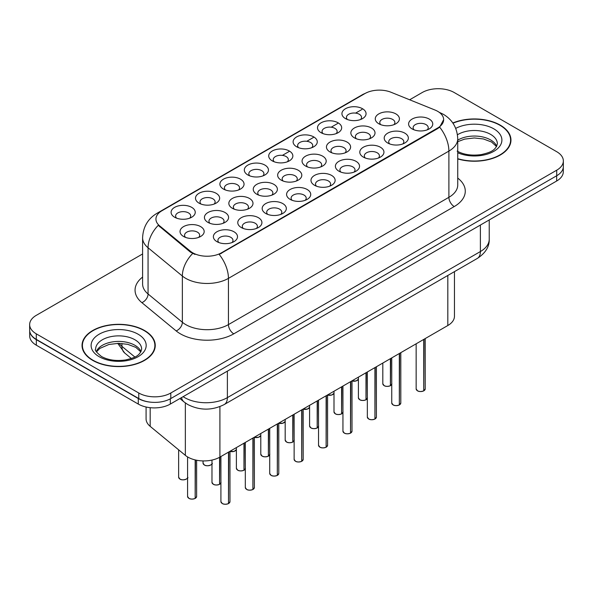 <?xml version="1.0" encoding="UTF-8"?>
<svg xmlns="http://www.w3.org/2000/svg" width="593" height="593" viewBox="0 0 593 593"><rect width="100%" height="100%" fill="white"/><g stroke="black" fill="none" stroke-linecap="round" stroke-linejoin="round"><path stroke-width="0.89" d="M345.46 118.6L345.46 118.6A12.075 6.975 180 0 1 345.46 108.741A12.075 6.975 180 0 1 362.538 108.741A12.075 6.975 180 0 1 362.538 118.6A12.075 6.975 180 0 1 345.46 118.6M360.559 119.527A7.546 4.359 0 0 0 361.545 117.37A7.546 4.359 0 0 0 359.336 114.286A7.546 4.359 0 0 0 351.108 113.345A7.546 4.359 0 0 0 346.453 117.37A7.546 4.359 0 0 0 347.439 119.527M272.246 160.866L272.246 160.866A12.075 6.975 180 0 1 272.246 151.007A12.075 6.975 180 0 1 289.325 151.007A12.075 6.975 180 0 1 289.325 160.866A12.075 6.975 180 0 1 272.246 160.866M287.346 161.793A7.546 4.359 0 0 0 288.331 159.636A7.546 4.359 0 0 0 286.123 156.552A7.546 4.359 0 0 0 277.895 155.611A7.546 4.359 0 0 0 273.24 159.636A7.546 4.359 0 0 0 274.225 161.793M247.844 174.957A12.075 6.975 180 0 1 247.837 174.957A12.075 6.975 180 0 1 247.844 165.099A12.075 6.975 180 0 1 264.923 165.099A12.075 6.975 180 0 1 264.923 174.957A12.075 6.975 180 0 1 247.844 174.957M262.944 175.884A7.546 4.359 0 0 0 263.929 173.727A7.546 4.359 0 0 0 261.721 170.643A7.546 4.359 0 0 0 253.493 169.702A7.546 4.359 0 0 0 248.83 173.727A7.546 4.359 0 0 0 249.823 175.884M223.435 189.048L223.435 189.048A12.075 6.975 180 0 1 223.435 179.19A12.075 6.975 180 0 1 240.521 179.19A12.075 6.975 180 0 1 240.521 189.048A12.075 6.975 180 0 1 223.435 189.048M238.534 189.975A7.546 4.359 0 0 0 239.528 187.818A7.546 4.359 0 0 0 237.311 184.734A7.546 4.359 0 0 0 229.091 183.793A7.546 4.359 0 0 0 224.428 187.818A7.546 4.359 0 0 0 225.414 189.975M296.648 146.782L296.648 146.782A12.075 6.975 180 0 1 296.648 136.916A12.075 6.975 180 0 1 313.734 136.916A12.075 6.975 180 0 1 313.734 146.782A12.075 6.975 180 0 1 296.648 146.782M311.748 147.701A7.546 4.359 0 0 0 312.741 145.544A7.546 4.359 0 0 0 310.524 142.468A7.546 4.359 0 0 0 302.304 141.519A7.546 4.359 0 0 0 297.642 145.544A7.546 4.359 0 0 0 298.627 147.701M321.05 132.691L321.05 132.691A12.075 6.975 180 0 1 321.05 122.825A12.075 6.975 180 0 1 338.136 122.825A12.075 6.975 180 0 1 338.136 132.691A12.075 6.975 180 0 1 321.05 132.691M336.157 133.618A7.546 4.359 0 0 0 337.143 131.461A7.546 4.359 0 0 0 334.934 128.377A7.546 4.359 0 0 0 326.706 127.428A7.546 4.359 0 0 0 322.043 131.461A7.546 4.359 0 0 0 323.037 133.618M199.033 203.14L199.033 203.14A12.075 6.975 180 0 1 199.033 193.274A12.075 6.975 180 0 1 216.111 193.274A12.075 6.975 180 0 1 216.111 203.14A12.075 6.975 180 0 1 199.033 203.14M214.132 204.066A7.546 4.359 0 0 0 215.118 201.909A7.546 4.359 0 0 0 212.909 198.825A7.546 4.359 0 0 0 204.681 197.877A7.546 4.359 0 0 0 200.026 201.909A7.546 4.359 0 0 0 201.012 204.066M174.631 217.231L174.631 217.231A12.075 6.975 180 0 1 174.631 207.365A12.075 6.975 180 0 1 191.709 207.365A12.075 6.975 180 0 1 191.709 217.231A12.075 6.975 180 0 1 174.631 217.231M189.73 218.15A7.546 4.359 0 0 0 190.716 215.993A7.546 4.359 0 0 0 188.507 212.917A7.546 4.359 0 0 0 180.279 211.968A7.546 4.359 0 0 0 175.617 215.993A7.546 4.359 0 0 0 176.61 218.15M378.801 123.759L378.801 123.759A12.075 6.975 180 0 1 378.801 113.9A12.075 6.975 180 0 1 395.879 113.9A12.075 6.975 180 0 1 395.879 123.759A12.075 6.975 180 0 1 378.801 123.759M393.9 124.686A7.546 4.359 0 0 0 394.886 122.529A7.546 4.359 0 0 0 392.677 119.445A7.546 4.359 0 0 0 384.449 118.496A7.546 4.359 0 0 0 379.787 122.529A7.546 4.359 0 0 0 380.78 124.686M354.392 137.85L354.392 137.85A12.075 6.975 180 0 1 354.392 127.984A12.075 6.975 180 0 1 371.477 127.984A12.075 6.975 180 0 1 371.477 137.85A12.075 6.975 180 0 1 354.392 137.85M369.491 138.769A7.546 4.359 0 0 0 370.484 136.612A7.546 4.359 0 0 0 368.275 133.536A7.546 4.359 0 0 0 360.047 132.587A7.546 4.359 0 0 0 355.385 136.612A7.546 4.359 0 0 0 356.378 138.769M281.178 180.116L281.178 180.116A12.075 6.975 180 0 1 281.178 170.258A12.075 6.975 180 0 1 298.264 170.258A12.075 6.975 180 0 1 298.264 180.116A12.075 6.975 180 0 1 281.178 180.116M296.278 181.043A7.546 4.359 0 0 0 297.271 178.886A7.546 4.359 0 0 0 295.062 175.802A7.546 4.359 0 0 0 286.834 174.861A7.546 4.359 0 0 0 282.172 178.886A7.546 4.359 0 0 0 283.165 181.043M329.99 151.941L329.99 151.941A12.075 6.975 180 0 1 329.99 142.075A12.075 6.975 180 0 1 347.068 142.075A12.075 6.975 180 0 1 347.068 151.941A12.075 6.975 180 0 1 329.99 151.941M345.089 152.861A7.546 4.359 0 0 0 346.075 150.704A7.546 4.359 0 0 0 343.866 147.627A7.546 4.359 0 0 0 335.638 146.679A7.546 4.359 0 0 0 330.983 150.704A7.546 4.359 0 0 0 331.969 152.861M305.588 166.025L305.588 166.025A12.075 6.975 180 0 1 305.588 156.167A12.075 6.975 180 0 1 322.666 156.167A12.075 6.975 180 0 1 322.666 166.025A12.075 6.975 180 0 1 305.588 166.025M320.687 166.952A7.546 4.359 0 0 0 321.673 164.795A7.546 4.359 0 0 0 319.464 161.711A7.546 4.359 0 0 0 311.236 160.77A7.546 4.359 0 0 0 306.574 164.795A7.546 4.359 0 0 0 307.567 166.952M207.965 222.39L207.965 222.39A12.075 6.975 180 0 1 207.965 212.524A12.075 6.975 180 0 1 225.051 212.524A12.075 6.975 180 0 1 225.051 222.39A12.075 6.975 180 0 1 207.965 222.39M223.064 223.309A7.546 4.359 0 0 0 224.058 221.152A7.546 4.359 0 0 0 221.849 218.076A7.546 4.359 0 0 0 213.621 217.127A7.546 4.359 0 0 0 208.958 221.152A7.546 4.359 0 0 0 209.952 223.309M232.374 208.299L232.374 208.299A12.075 6.975 180 0 1 232.374 198.433A12.075 6.975 180 0 1 249.453 198.433A12.075 6.975 180 0 1 249.453 208.299A12.075 6.975 180 0 1 232.374 208.299M247.474 209.225A7.546 4.359 0 0 0 248.46 207.068A7.546 4.359 0 0 0 246.251 203.985A7.546 4.359 0 0 0 238.023 203.036A7.546 4.359 0 0 0 233.36 207.068A7.546 4.359 0 0 0 234.354 209.225M256.776 194.207L256.776 194.207A12.075 6.975 180 0 1 256.776 184.349A12.075 6.975 180 0 1 273.855 184.349A12.075 6.975 180 0 1 273.855 194.207A12.075 6.975 180 0 1 256.776 194.207M271.876 195.134A7.546 4.359 0 0 0 272.869 192.977A7.546 4.359 0 0 0 270.653 189.893A7.546 4.359 0 0 0 262.425 188.952A7.546 4.359 0 0 0 257.77 192.977A7.546 4.359 0 0 0 258.756 195.134M183.563 236.474L183.563 236.474A12.075 6.975 180 0 1 183.563 226.615A12.075 6.975 180 0 1 200.642 226.615A12.075 6.975 180 0 1 200.642 236.474A12.075 6.975 180 0 1 183.563 236.474M198.662 237.4A7.546 4.359 0 0 0 199.656 235.243A7.546 4.359 0 0 0 197.439 232.159A7.546 4.359 0 0 0 189.211 231.218A7.546 4.359 0 0 0 184.556 235.243A7.546 4.359 0 0 0 185.542 237.4M241.307 227.549L241.307 227.549A12.075 6.975 180 0 1 241.307 217.683A12.075 6.975 180 0 1 258.385 217.683A12.075 6.975 180 0 1 258.385 227.549A12.075 6.975 180 0 1 241.307 227.549M256.406 228.468A7.546 4.359 0 0 0 257.399 226.311A7.546 4.359 0 0 0 255.183 223.235A7.546 4.359 0 0 0 246.962 222.286A7.546 4.359 0 0 0 242.3 226.311A7.546 4.359 0 0 0 243.286 228.468M265.708 213.458L265.708 213.458A12.075 6.975 180 0 1 265.708 203.592A12.075 6.975 180 0 1 282.794 203.592A12.075 6.975 180 0 1 282.794 213.458A12.075 6.975 180 0 1 265.708 213.458M280.808 214.377A7.546 4.359 0 0 0 281.801 212.22A7.546 4.359 0 0 0 279.592 209.144A7.546 4.359 0 0 0 271.364 208.195A7.546 4.359 0 0 0 266.702 212.22A7.546 4.359 0 0 0 267.695 214.377M290.118 199.367L290.118 199.367A12.075 6.975 180 0 1 290.118 189.508A12.075 6.975 180 0 1 307.196 189.508A12.075 6.975 180 0 1 307.196 199.367A12.075 6.975 180 0 1 290.118 199.367M305.217 200.293A7.546 4.359 0 0 0 306.203 198.136A7.546 4.359 0 0 0 303.994 195.053A7.546 4.359 0 0 0 295.766 194.104A7.546 4.359 0 0 0 291.111 198.136A7.546 4.359 0 0 0 292.097 200.293M314.52 185.275L314.52 185.275A12.075 6.975 180 0 1 314.52 175.417A12.075 6.975 180 0 1 331.598 175.417A12.075 6.975 180 0 1 331.598 185.275A12.075 6.975 180 0 1 314.52 185.275M329.619 186.202A7.546 4.359 0 0 0 330.612 184.045A7.546 4.359 0 0 0 328.396 180.961A7.546 4.359 0 0 0 320.176 180.02A7.546 4.359 0 0 0 315.513 184.045A7.546 4.359 0 0 0 316.499 186.202M338.922 171.184L338.922 171.184A12.075 6.975 180 0 1 338.922 161.326A12.075 6.975 180 0 1 356.008 161.326A12.075 6.975 180 0 1 356.008 171.184A12.075 6.975 180 0 1 338.922 171.184M354.021 172.111A7.546 4.359 0 0 0 355.014 169.954A7.546 4.359 0 0 0 352.805 166.87A7.546 4.359 0 0 0 344.577 165.929A7.546 4.359 0 0 0 339.915 169.954A7.546 4.359 0 0 0 340.908 172.111M363.331 157.101L363.331 157.101A12.075 6.975 180 0 1 363.331 147.234A12.075 6.975 180 0 1 380.41 147.234A12.075 6.975 180 0 1 380.41 157.101A12.075 6.975 180 0 1 363.331 157.101M378.43 158.02A7.546 4.359 0 0 0 379.416 155.863A7.546 4.359 0 0 0 377.207 152.786A7.546 4.359 0 0 0 368.979 151.838A7.546 4.359 0 0 0 364.324 155.863A7.546 4.359 0 0 0 365.31 158.02M387.733 143.009L387.733 143.009A12.075 6.975 180 0 1 387.733 133.143A12.075 6.975 180 0 1 404.811 133.143A12.075 6.975 180 0 1 404.811 143.009A12.075 6.975 180 0 1 387.733 143.009M402.832 143.929A7.546 4.359 0 0 0 403.826 141.771A7.546 4.359 0 0 0 401.609 138.695A7.546 4.359 0 0 0 393.389 137.746A7.546 4.359 0 0 0 388.726 141.771A7.546 4.359 0 0 0 389.712 143.929M412.135 128.918L412.135 128.918A12.075 6.975 180 0 1 412.135 119.06A12.075 6.975 180 0 1 429.221 119.06A12.075 6.975 180 0 1 429.221 128.918A12.075 6.975 180 0 1 412.135 128.918M427.234 129.845A7.546 4.359 0 0 0 428.228 127.688A7.546 4.359 0 0 0 426.019 124.604A7.546 4.359 0 0 0 417.791 123.655A7.546 4.359 0 0 0 413.128 127.688A7.546 4.359 0 0 0 414.122 129.845M216.905 241.633L216.905 241.633A12.075 6.975 180 0 1 216.905 231.774A12.075 6.975 180 0 1 233.983 231.774A12.075 6.975 180 0 1 233.983 241.633A12.075 6.975 180 0 1 216.905 241.633M232.004 242.559A7.546 4.359 0 0 0 232.99 240.402A7.546 4.359 0 0 0 230.781 237.319A7.546 4.359 0 0 0 222.553 236.377A7.546 4.359 0 0 0 217.898 240.402A7.546 4.359 0 0 0 218.884 242.559M434.965 110.016A20.384 11.764 180 0 1 437.686 111.336A20.384 11.764 180 0 1 443.653 119.653A20.384 11.764 180 0 1 437.686 127.977L221.508 252.788A20.384 11.764 180 0 1 190.397 251.217L159.621 225.837A20.384 11.764 180 0 1 155.937 219.091A20.384 11.764 180 0 1 161.904 210.767L364.91 93.568A20.384 11.764 180 0 1 391.009 92.249L434.965 110.016M454.453 271.631L454.453 316.277A22.645 13.076 180 0 1 447.819 325.52L219.914 457.099A22.645 13.076 180 0 1 185.35 455.357L150.177 426.352A22.645 13.076 180 0 1 146.078 418.858L146.078 407.006M457.737 158.924A36.61 21.14 0 0 0 510.966 140.089A36.61 21.14 0 0 0 500.24 125.138A36.61 21.14 0 0 0 452.822 122.988M144.536 330.509A36.61 21.14 0 0 0 104.635 325.928A36.61 21.14 0 0 0 82.034 345.452A36.61 21.14 0 0 0 92.76 360.403A36.61 21.14 0 0 0 132.654 364.984A36.61 21.14 0 0 0 155.255 345.452A36.61 21.14 0 0 0 144.536 330.509M82.412 347.357A36.61 21.14 0 0 0 82.286 347.921M443.653 119.653L439.658 127.147L437.686 128.577L219.21 254.427A26.418 15.255 60 0 1 228.446 278.362A30.199 17.434 180 0 1 185.742 278.362A30.199 17.434 180 0 1 182.355 276.034L148.065 247.763A30.199 17.434 180 0 1 142.602 237.763L142.602 283.988A30.199 17.434 0 0 0 148.065 293.987L182.355 322.266A30.199 17.434 0 0 0 185.742 324.593A30.199 17.434 0 0 0 228.446 324.593L448.894 197.313A30.199 17.434 0 0 0 457.737 184.986L457.737 138.762A30.199 17.434 180 0 1 448.894 151.089A26.418 15.255 -120 0 0 439.658 127.147M142.602 253.96L36.284 315.343A22.645 13.076 0 0 0 29.65 324.593L29.65 330.138A22.645 13.076 0 0 0 36.284 339.381L138.769 398.555A22.645 13.076 0 0 0 170.799 398.555L556.716 175.743A22.645 13.076 0 0 0 563.35 166.5L563.35 160.948A22.645 13.076 0 0 0 556.716 151.704L454.231 92.538A22.645 13.076 0 0 0 422.201 92.538L409.652 99.78M194.971 254.427L190.397 252.107L158.249 225.34A26.418 17.671 129.5 0 0 148.065 247.763L148.065 293.987A7.546 5.048 -50.5 0 1 141.883 302.652A37.744 21.793 180 0 1 142.602 277.079M29.65 324.593A22.645 13.076 0 0 0 36.284 333.837L138.769 393.003A22.645 13.076 0 0 0 170.799 393.003L556.716 170.198A22.645 13.076 0 0 0 563.35 160.948M155.01 347.921A36.61 21.14 0 0 0 154.877 347.357M510.714 142.55A36.61 21.14 0 0 0 510.588 141.994M29.702 331.035L29.702 335.964A22.645 13.076 0 0 0 36.336 345.208L138.288 404.07A22.645 13.076 0 0 0 170.317 404.07L556.664 181.013A22.645 13.076 0 0 0 563.298 171.77L563.298 167.396M29.813 331.724A22.645 13.076 0 0 0 36.336 339.663L138.288 398.518A22.645 13.076 0 0 0 152.038 402.284M228.475 503.613C225.785 504.48 223.717 504.45 222.271 503.531L220.915 501.619A4.529 2.617 0 0 0 222.242 503.464A4.529 2.617 0 0 0 228.505 503.546L228.401 503.605A4.381 2.528 180 0 1 222.345 503.524M228.505 503.361L228.779 451.977M228.505 503.546L228.505 452.14M195.134 498.454C192.443 499.321 190.375 499.291 188.93 498.372L187.573 496.46A4.529 2.617 0 0 0 188.9 498.305A4.529 2.617 0 0 0 195.164 498.387L195.06 498.446A4.381 2.528 180 0 1 189.011 498.365M195.164 498.202L195.445 459.99M195.164 498.387L195.164 459.923M457.737 158.679A36.232 20.918 0 0 0 510.588 140.089A36.232 20.918 0 0 0 499.973 125.293A36.232 20.918 0 0 0 452.97 123.203M93.027 360.248A36.232 20.918 0 0 0 132.513 364.784A36.232 20.918 0 0 0 154.877 345.452A36.232 20.918 0 0 0 144.269 330.664A36.232 20.918 0 0 0 104.776 326.128A36.232 20.918 0 0 0 82.412 345.452A36.232 20.918 0 0 0 93.027 360.248M252.877 489.521C250.187 490.389 248.119 490.359 246.673 489.44L245.317 487.528A4.529 2.617 0 0 0 246.644 489.373A4.529 2.617 0 0 0 252.907 489.455L252.803 489.514A4.381 2.528 180 0 1 246.755 489.433M252.907 489.269L253.189 437.893M252.907 489.455L252.907 438.049M277.279 475.43C274.589 476.298 272.528 476.275 271.083 475.356L269.726 473.436A4.529 2.617 0 0 0 271.053 475.282A4.529 2.617 0 0 0 277.309 475.364L277.213 475.423A4.381 2.528 180 0 1 271.157 475.349M277.309 475.178L277.591 423.802M277.309 475.364L277.309 423.965M301.681 461.347C298.998 462.206 296.93 462.184 295.484 461.265L294.128 459.345A4.529 2.617 0 0 0 295.455 461.198A4.529 2.617 0 0 0 301.718 461.272L301.615 461.332A4.381 2.528 180 0 1 295.559 461.258M301.718 461.087L301.993 409.711M301.718 461.272L301.718 409.874M326.091 447.255C323.4 448.123 321.332 448.093 319.886 447.174L318.53 445.254A4.529 2.617 0 0 0 319.857 447.107A4.529 2.617 0 0 0 326.12 447.181L326.017 447.241A4.381 2.528 180 0 1 319.968 447.166M326.12 446.996L326.402 395.62M326.12 447.181L326.12 395.783M219.536 484.362C216.845 485.23 214.777 485.2 213.339 484.288L211.975 482.368A4.529 2.617 0 0 0 213.302 484.214A4.529 2.617 0 0 0 219.566 484.296L219.469 484.355A4.381 2.528 180 0 1 213.413 484.281M219.566 484.11L219.847 457.136M219.566 484.296L219.566 457.299M243.938 470.271C241.255 471.139 239.187 471.116 237.741 470.197L236.385 468.277A4.529 2.617 0 0 0 237.711 470.123A4.529 2.617 0 0 0 243.975 470.205L243.871 470.264A4.381 2.528 180 0 1 237.815 470.19M243.975 470.019L244.249 443.053M243.975 470.205L243.975 443.208M268.347 456.187C265.657 457.047 263.589 457.025 262.143 456.106L260.787 454.186A4.529 2.617 0 0 0 262.113 456.039A4.529 2.617 0 0 0 268.377 456.113L268.273 456.173A4.381 2.528 180 0 1 262.217 456.099M268.377 455.928L268.659 428.961M268.377 456.113L268.377 429.124M292.749 442.096C290.059 442.964 287.99 442.934 286.552 442.015L285.189 440.095A4.529 2.617 0 0 0 286.515 441.948A4.529 2.617 0 0 0 292.779 442.022L292.683 442.081A4.381 2.528 180 0 1 286.627 442.007M292.779 441.837L293.061 414.87M292.779 442.022L292.779 415.033M350.493 433.164C347.802 434.032 345.741 434.002 344.296 433.083L342.939 431.163A4.529 2.617 0 0 0 344.266 433.016A4.529 2.617 0 0 0 350.522 433.098L350.426 433.157A4.381 2.528 180 0 1 344.37 433.075M350.522 432.912L350.804 381.529M350.522 433.098L350.522 381.692M374.895 419.073C372.211 419.94 370.143 419.911 368.698 418.992L367.341 417.079A4.529 2.617 0 0 0 368.668 418.925A4.529 2.617 0 0 0 374.932 419.006L374.828 419.066A4.381 2.528 180 0 1 368.772 418.984M374.932 418.821L375.206 367.445M374.932 419.006L374.932 367.601M399.304 404.982C396.613 405.849 394.545 405.827 393.1 404.908L391.743 402.988A4.529 2.617 0 0 0 393.07 404.834A4.529 2.617 0 0 0 399.334 404.915L399.23 404.975A4.381 2.528 180 0 1 393.181 404.9M399.334 404.73L399.615 353.354M399.334 404.915L399.334 353.517M423.706 390.891C421.015 391.758 418.947 391.736 417.509 390.817L416.153 388.897A4.529 2.617 0 0 0 417.472 390.75A4.529 2.617 0 0 0 423.736 390.824L423.639 390.883A4.381 2.528 180 0 1 417.583 390.809M423.736 390.639L424.017 339.263M423.736 390.824L423.736 339.426M317.151 428.005C314.468 428.872 312.4 428.843 310.954 427.924L309.598 426.011A4.529 2.617 0 0 0 310.925 427.857A4.529 2.617 0 0 0 317.188 427.938L317.085 427.998A4.381 2.528 180 0 1 311.029 427.916M317.188 427.753L317.463 400.779M317.188 427.938L317.188 400.942M341.561 413.914C338.87 414.781 336.802 414.752 335.356 413.832L334 411.92A4.529 2.617 0 0 0 335.327 413.766A4.529 2.617 0 0 0 341.59 413.847L341.486 413.907A4.381 2.528 180 0 1 335.43 413.825M341.59 413.662L341.872 386.688M341.59 413.847L341.59 386.851M365.963 399.823C363.272 400.69 361.204 400.668 359.766 399.749L358.402 397.829A4.529 2.617 0 0 0 359.729 399.675A4.529 2.617 0 0 0 365.992 399.756L365.888 399.815A4.381 2.528 180 0 1 359.84 399.741M365.992 399.571L366.274 372.604M365.992 399.756L365.992 372.76M390.364 385.739C387.681 386.599 385.613 386.577 384.168 385.658L382.811 383.738A4.529 2.617 0 0 0 384.138 385.591A4.529 2.617 0 0 0 390.402 385.665L390.298 385.724A4.381 2.528 180 0 1 384.242 385.65M390.402 385.48L390.676 358.513M390.402 385.665L390.402 358.676M221.508 252.788L221.508 253.389M190.397 251.217L190.397 252.107M159.621 225.837L159.621 226.734M437.686 127.977L437.686 128.577M447.819 275.463L447.819 325.52M150.177 407.68L150.177 426.352M185.35 402.951L185.35 455.357M219.914 406.613L219.914 457.099M233.783 333.837A7.546 4.359 60 0 1 228.446 324.593L228.446 278.362L448.894 151.089L448.894 197.313A7.546 4.359 60 0 0 454.231 206.557L233.783 333.837A37.744 21.793 180 0 1 180.405 333.837A37.744 21.793 180 0 1 176.173 330.924L141.883 302.652M457.737 138.762C457.225 127.903 452.452 119.764 443.423 114.338L439.613 112.485A26.418 12.371 112 0 0 439.25 112.351M159.658 212.309A26.418 15.255 -120 0 0 156.923 213.339C147.887 218.765 143.113 226.904 142.602 237.763M156.923 213.339L362.686 94.539A26.418 15.255 60 0 1 364.688 93.694M192.651 253.507A26.418 17.671 129.5 0 0 182.355 276.034L182.355 322.266A7.546 5.048 -50.5 0 1 176.173 330.924M272.572 161.051L273.24 160.666M282.394 155.381L289.006 151.563M296.974 146.96L297.642 146.575M306.803 141.29L313.408 137.472M321.384 132.869L322.043 132.484M331.205 127.198L337.817 123.381M345.786 118.778L346.453 118.4M355.607 113.107L362.019 109.408M457.737 178.078A37.744 21.793 180 0 1 454.231 206.557M170.799 393.003L170.799 398.555M138.769 393.003L138.769 398.555M556.716 170.198L556.716 175.743M36.284 333.837L36.284 339.381M183.133 396.673A30.199 17.434 0 0 0 184.675 397.629A30.199 17.434 0 0 0 227.378 397.629L480.389 251.551A30.199 17.434 0 0 0 489.232 239.224C489.455 246.718 485.459 253.129 477.261 258.466L224.25 404.537A15.099 8.717 60 0 0 227.378 397.629L227.378 371.122M480.389 225.051L480.389 251.551A15.099 8.717 60 0 1 477.261 258.466M181.525 397.599A15.099 10.096 129.5 0 0 184.052 401.95L179.909 398.533M556.664 181.013L556.664 175.773M170.317 404.07L170.317 398.822M138.288 404.07L138.288 398.518M36.336 345.208L36.336 339.663M118.993 343.332A30.199 17.434 0 0 0 121.936 346.364L121.936 343.458M131.357 358.498L124.7 353.013A15.099 10.096 129.5 0 1 121.936 346.364L134.856 357.016M228.779 503.383A4.529 2.617 0 0 0 229.973 501.619L229.973 451.295M195.445 498.224A4.529 2.617 0 0 0 196.631 496.46L196.631 460.242M187.699 477.209C189.204 478.351 182.94 481.138 179.998 479.129L178.641 477.209A4.529 2.617 0 0 0 179.968 479.055A4.529 2.617 0 0 0 184.401 479.722A4.529 2.617 0 0 0 187.573 477.81M186.313 479.085A4.381 2.528 180 0 1 180.072 479.122M496.726 146.234A23.008 13.283 0 0 0 490.626 139.941A23.008 13.283 0 0 0 457.737 140.141M457.144 151.104C463.785 154.729 471.865 155.885 481.383 154.573C489.825 152.512 495.6 150.83 497.364 143.788A23.008 13.283 0 0 0 490.626 134.389A23.008 13.283 0 0 0 457.448 134.774M457.737 152.764A27.537 15.9 0 0 0 495.118 150.533A27.537 15.9 0 0 0 493.828 128.844A27.537 15.9 0 0 0 455.72 128.384M141.015 351.597A23.008 13.283 0 0 0 134.915 345.304A23.008 13.283 0 0 0 112.396 341.916A23.008 13.283 0 0 0 96.274 351.597M134.915 339.759A23.008 13.283 0 0 0 109.838 336.883A23.008 13.283 0 0 0 95.636 349.151C94.428 349.863 96.362 352.301 101.44 356.475C108.074 360.099 116.154 361.256 125.672 359.936C134.114 357.875 139.889 356.2 141.653 349.151A23.008 13.283 0 0 0 134.915 339.759M99.172 356.697A27.537 15.9 0 0 0 138.117 356.697A27.537 15.9 0 0 0 138.117 334.215A27.537 15.9 0 0 0 99.172 334.215A27.537 15.9 0 0 0 99.172 356.697M253.189 489.292A4.529 2.617 0 0 0 254.375 487.528L254.375 437.204M277.591 475.201A4.529 2.617 0 0 0 278.784 473.436L278.784 423.113M301.993 461.109A4.529 2.617 0 0 0 303.186 459.345L303.186 409.022M326.402 447.026A4.529 2.617 0 0 0 327.588 445.254L327.588 394.938M212.101 463.118C213.613 464.26 207.342 467.054 204.4 465.038L203.043 463.118A4.529 2.617 0 0 0 204.37 464.964A4.529 2.617 0 0 0 208.803 465.631A4.529 2.617 0 0 0 211.975 463.726M210.723 465.001A4.381 2.528 180 0 1 204.474 465.031M235.124 450.91A4.381 2.528 180 0 1 229.973 451.399A4.529 2.617 0 0 0 236.385 449.635L234.146 451.384L229.973 451.436M259.526 436.819A4.381 2.528 180 0 1 254.375 437.308A4.529 2.617 0 0 0 260.787 435.544L258.555 437.293L254.375 437.345M278.784 423.194A4.529 2.617 0 0 0 285.189 421.453M283.936 422.727A4.381 2.528 180 0 1 278.784 423.217M219.847 484.133A4.529 2.617 0 0 0 220.915 482.969M244.249 470.041A4.529 2.617 0 0 0 245.317 468.885M268.659 455.95A4.529 2.617 0 0 0 269.726 454.794M293.061 441.867A4.529 2.617 0 0 0 294.128 440.703M350.804 432.934A4.529 2.617 0 0 0 351.997 431.163L351.997 380.847M375.206 418.843A4.529 2.617 0 0 0 376.399 417.079L376.399 366.756M399.615 404.752A4.529 2.617 0 0 0 400.801 402.988L400.801 352.665M424.017 390.661A4.529 2.617 0 0 0 425.211 388.897L425.211 338.573M317.463 427.775A4.529 2.617 0 0 0 318.53 426.612M341.872 413.684A4.529 2.617 0 0 0 342.939 412.52M366.274 399.593A4.529 2.617 0 0 0 367.341 398.437M390.676 385.502A4.529 2.617 0 0 0 391.743 384.346M303.186 409.103A4.529 2.617 0 0 0 309.598 407.361M308.338 408.636A4.381 2.528 180 0 1 303.186 409.133M327.588 395.012A4.529 2.617 0 0 0 334 393.278M332.74 394.553A4.381 2.528 180 0 1 327.588 395.042M351.997 380.921A4.529 2.617 0 0 0 358.402 379.186L356.171 380.936L351.997 380.988M357.149 380.461A4.381 2.528 180 0 1 351.997 380.951M362.686 94.539L367.534 92.286M439.613 112.485L439.213 112.322M224.25 404.537C212.101 410.645 199.952 410.645 187.803 404.537L184.052 401.95M489.232 239.224L489.232 219.944M124.7 353.013L117.718 343.34M220.915 501.619L220.915 456.521M229.973 501.619L228.75 503.45M187.573 496.46L187.573 456.921M196.631 496.46L195.416 498.29M178.641 477.209L178.641 449.828M496.549 146.56L491.56 142.016L483.465 138.962L474.333 137.961L464.601 139.118L457.737 141.683M510.588 143.113L510.588 140.089M140.838 351.923L135.856 347.379L127.754 344.325L118.622 343.332L108.89 344.481L99.802 348.432L96.451 351.923M154.877 348.484L154.877 345.452M82.412 348.484L82.412 345.452M245.317 487.528L245.317 442.437M254.375 487.528L253.159 489.358M269.726 473.436L269.726 428.346M278.784 473.436L277.561 475.275M294.128 459.345L294.128 414.255M303.186 459.345L301.963 461.184M318.53 445.254L318.53 400.164M327.588 445.254L326.372 447.092M203.043 463.118L203.043 460.924M285.189 421.475L282.957 423.202L278.784 423.254M211.975 482.368L211.975 460.072M221.041 482.368L219.818 484.199M236.385 468.277L236.385 447.596M245.443 468.277L244.22 470.116M260.787 454.186L260.787 433.505M269.845 454.186L268.622 456.024M285.189 440.095L285.189 419.414M294.247 440.095L293.031 441.933M342.939 431.163L342.939 386.073M351.997 431.163L350.774 433.001M367.341 417.079L367.341 371.989M376.399 417.079L375.176 418.91M391.743 402.988L391.743 357.898M400.801 402.988L399.586 404.819M416.153 388.897L416.153 343.807M425.211 388.897L423.988 390.735M309.598 426.011L309.598 405.323M318.656 426.011L317.433 427.842M334 411.92L334 391.232M343.058 411.92L341.835 413.751M358.402 397.829L358.402 377.141M367.46 397.829L366.244 399.667M382.811 383.738L382.811 363.057M391.869 383.738L390.646 385.576M309.598 407.384L307.359 409.111L303.186 409.163M334 393.292L331.769 395.02L327.588 395.071"/></g></svg>
